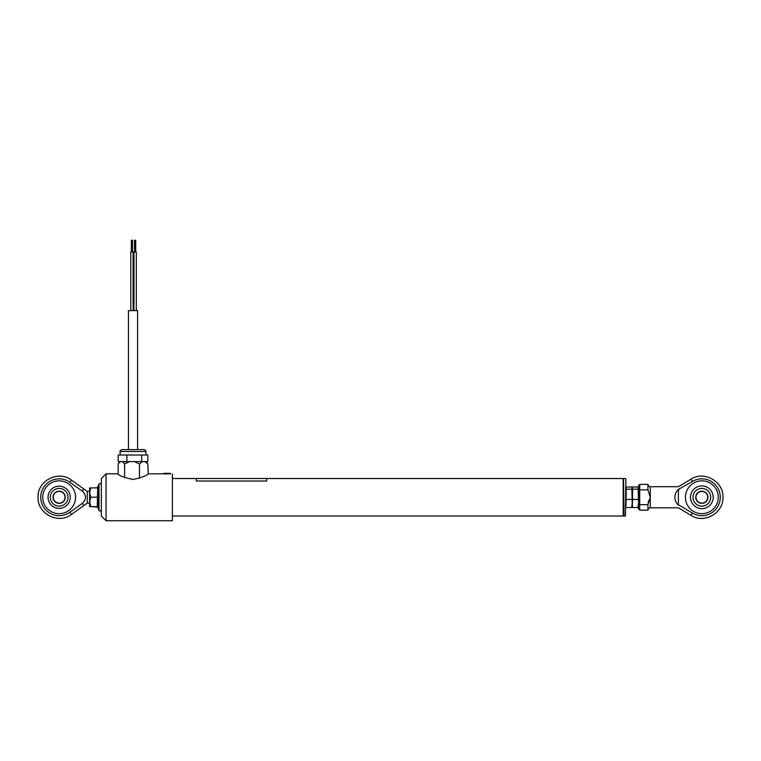<?xml version="1.0" encoding="UTF-8"?>
<svg xmlns="http://www.w3.org/2000/svg" width="761" height="761" viewBox="0 0 761 761"><rect width="100%" height="100%" fill="white"/><g stroke="black" fill="none" stroke-linecap="round" stroke-linejoin="round"><path stroke-width="1.14" d="M623.183 516.025L623.183 478.507L623.183 516.025L172.871 516.025M106.045 520.714L101.356 516.025L101.356 478.507L106.045 473.818L106.045 520.714L172.405 520.714L172.405 473.818L172.405 520.714M133.251 479.449L132.775 479.449C123.653 477.318 118.649 475.444 117.774 473.818C118.63 475.444 123.634 477.318 132.775 479.449L133.251 479.449C142.374 477.328 147.377 475.444 148.252 473.818L147.862 463.972L145.056 461.632L146.141 461.632L147.862 463.972M163.491 473.589L170.531 473.875L163.491 473.875L163.729 473.352L170.293 473.352L166.364 473.352M134.535 252.005L134.535 240.286L135.705 240.286L135.705 252.005M133.946 310.631L133.946 252.005L136.295 252.005L136.295 310.631M130.787 252.005L130.787 310.631L130.787 252.005L133.127 252.005L133.127 310.631L133.127 252.005M131.368 252.005L131.368 240.286L132.547 240.286L132.547 252.005M145.912 455.021L145.912 451.501L120.114 451.501C119.572 451.225 120.2 450.598 121.988 449.627L144.029 449.627L137.589 449.627L137.589 310.631L128.438 310.631L128.438 449.627M142.259 461.632L139.463 463.972L134.507 461.632L145.056 461.632M126.45 461.585L129.56 461.632L124.614 463.972L122.464 461.632L134.507 461.632M138.083 461.632L139.577 461.585M120.314 461.632L118.164 463.972L119.877 461.632L122.464 461.632M118.164 463.972L118.164 474.074M139.463 463.972L139.463 478.317M124.614 463.972L124.614 477.566M129.532 449.627L124.576 449.627M126.878 461.585L126.878 455.021L118.193 455.021L118.193 461.585L147.834 461.585L147.834 455.021L141.689 455.021L141.689 461.585L129.047 461.585M126.878 455.021L141.689 455.021M623.535 478.983L624.001 516.025L625.409 516.025L625.875 478.983L625.409 516.025M692.386 513.066L679.145 505.133C678.175 508.643 678.175 508.643 679.145 505.133L678.403 505.133C676.12 503.011 674.94 500.386 674.883 497.266C674.94 494.146 676.12 491.53 678.403 489.399L692.386 481.475L690.998 479.164C704.134 470.441 723.682 481.513 722.95 497.266C723.682 513.019 704.134 524.101 690.998 515.368L692.386 513.066A18.416 18.416 0 0 0 720.267 497.266A18.416 18.416 0 0 0 692.386 481.475M718.26 497.266A16.409 16.409 0 0 0 701.851 480.857A16.409 16.409 0 0 0 685.433 497.266A16.409 16.409 0 0 0 701.851 513.685A16.409 16.409 0 0 0 718.26 497.266M690.998 515.368L678.403 507.815L650.265 507.815L650.265 486.717C649.694 487.316 648.914 486.536 647.915 484.377L647.915 489.856L650.265 497.266L647.915 504.686L639.716 504.686L639.716 510.165L638.536 508.995L638.536 485.547L638.536 490.236L639.716 489.856L639.716 504.686L638.536 504.305L638.536 508.995M678.403 505.133L678.403 489.399M690.484 497.266A11.367 11.367 0 0 0 701.851 508.633A11.367 11.367 0 0 0 713.209 497.266A11.367 11.367 0 0 0 701.851 485.908A11.367 11.367 0 0 0 690.484 497.266M679.145 489.399C678.175 485.889 678.175 485.889 679.145 489.399M648.153 502.698L648.705 500.862M650.265 507.815C649.694 507.226 648.914 508.006 647.915 510.165L647.915 504.686M647.915 489.856L639.716 489.856L639.716 484.377L638.536 485.547M701.851 506.122A8.847 8.847 0 0 1 692.995 497.266A8.847 8.847 0 0 1 701.851 488.419A8.847 8.847 0 0 1 710.698 497.266A8.847 8.847 0 0 1 701.851 506.122M695.754 497.266A6.098 6.098 0 0 1 701.851 491.168A6.098 6.098 0 0 1 707.939 497.266A6.098 6.098 0 0 1 701.851 503.363A6.098 6.098 0 0 1 695.754 497.266M707.711 497.266A5.86 5.86 0 0 0 701.851 491.406A5.86 5.86 0 0 0 695.982 497.266A5.86 5.86 0 0 0 701.851 503.126A5.86 5.86 0 0 0 707.711 497.266M631.82 486.992L632.21 503.497L631.82 486.992L626.265 486.992L626.018 505.827M638.146 499.444L632.6 499.444L632.6 486.992L638.146 486.992L638.536 503.497L638.146 507.539L632.6 507.539L632.21 503.497L631.82 507.539L631.82 505.371M626.018 488.705L625.932 492.491M626.018 497.266L625.932 502.051M631.82 507.539L626.265 507.539M631.82 499.444L626.265 499.444M631.82 489.171L626.265 489.171M638.489 492.491L638.403 488.705M632.343 497.266L632.258 502.051M632.343 488.705L632.258 492.491M638.146 507.539L638.146 505.371M632.21 506.455L632.6 507.539M632.6 499.444L632.258 506.845M638.146 489.171L632.6 489.171M87.287 491.406L87.287 503.126L71.401 514.455L69.841 512.267A18.416 18.416 0 0 1 40.733 497.266A18.416 18.416 0 0 1 69.841 482.274L82.673 491.416L83.453 488.676L87.287 491.406L89.636 491.406M42.74 497.266A16.409 16.409 0 0 0 59.149 513.685A16.409 16.409 0 0 0 75.567 497.266A16.409 16.409 0 0 0 59.149 480.857A16.409 16.409 0 0 0 42.74 497.266M70.25 497.266A11.101 11.101 0 0 0 59.149 486.165A11.101 11.101 0 0 0 48.057 497.266A11.101 11.101 0 0 0 59.149 508.367A11.101 11.101 0 0 0 70.25 497.266M82.673 491.416C86.421 495.316 86.421 499.216 82.673 503.116L69.841 512.267M82.673 503.116L83.453 505.865M59.149 488.419A8.847 8.847 0 0 1 68.005 497.266A8.847 8.847 0 0 1 59.149 506.122A8.847 8.847 0 0 1 50.302 497.266A8.847 8.847 0 0 1 59.149 488.419M65.246 497.266A6.098 6.098 0 0 1 59.149 503.363A6.098 6.098 0 0 1 53.061 497.266A6.098 6.098 0 0 1 59.149 491.168A6.098 6.098 0 0 1 65.246 497.266M53.289 497.266A5.86 5.86 0 0 0 59.149 503.126A5.86 5.86 0 0 0 65.018 497.266A5.86 5.86 0 0 0 59.149 491.406A5.86 5.86 0 0 0 53.289 497.266M98.416 487.421L97.846 502.155L98.416 507.168M97.284 487.877L99.016 484.234L99.016 510.308L97.284 506.655L97.684 487.868L89.636 487.887L89.636 506.645L97.36 506.674M90.806 487.868L89.636 492.548L90.806 497.218L89.636 501.927L90.806 506.626L89.636 506.645M97.684 487.868L98.416 487.373L97.684 487.868M98.416 507.121L90.806 506.626M98.416 497.218L90.806 497.218M196.319 478.498L196.319 481.009L266.664 481.009L266.664 478.498L196.319 478.498M165.175 473.352L168.847 473.352M164.528 473.352L163.729 473.352M71.401 514.455C58.454 524.681 37.232 513.742 38.05 497.266C37.232 480.79 58.445 469.86 71.401 480.086L69.841 482.274M172.871 478.507L196.319 478.507M266.664 478.507L623.183 478.507M163.168 473.818L148.252 473.818M117.774 473.818L106.045 473.818M120.114 451.501L120.114 455.021M145.912 451.501C146.454 451.225 145.827 450.598 144.029 449.627M624.001 478.507L625.409 478.507M650.265 486.717L678.403 486.717L690.998 479.164M647.915 510.165L639.716 510.165M647.915 484.377L639.716 484.377M71.401 480.086L83.453 488.676M87.287 503.126L89.636 503.126M99.016 510.308C99.301 511.43 100.081 511.287 101.356 509.889M99.016 484.234C99.358 483.13 100.138 483.264 101.356 484.643"/></g></svg>
